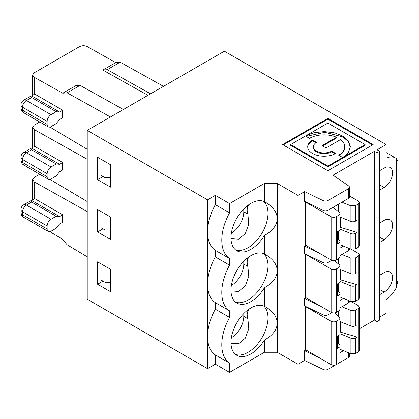 <?xml version="1.0" encoding="UTF-8"?>
<svg xmlns="http://www.w3.org/2000/svg" width="419" height="419" viewBox="0 0 419 419"><rect width="100%" height="100%" fill="white"/><g stroke="black" fill="none" stroke-linecap="round" stroke-linejoin="round"><path stroke-width="0.63" d="M264.384 201.659A28.157 16.257 120 0 0 236.531 218.739A28.157 16.257 120 0 0 236.819 250.751A28.157 16.257 120 0 0 264.384 235.488C272.638 230.937 276.922 225.37 277.231 218.786L277.231 183.47L297.977 195.448L297.977 364.258L277.231 352.279L277.231 323.358C276.922 329.942 272.638 335.509 264.384 340.06A28.157 16.257 120 0 1 236.819 355.322A28.157 16.257 120 0 1 236.531 323.311A28.157 16.257 120 0 1 264.384 306.237L265.567 306.891C273.073 311.364 276.964 316.712 277.231 322.939L277.231 271.072C276.922 277.656 272.638 283.223 264.384 287.774A28.157 16.257 120 0 1 236.819 303.037A28.157 16.257 120 0 1 236.531 271.025A28.157 16.257 120 0 1 264.384 253.945L265.567 254.605C273.073 259.078 276.964 264.426 277.231 270.653L277.231 218.367C276.964 212.14 273.073 206.792 265.567 202.319L264.384 201.659L264.384 183.47L229.549 203.582L229.549 212.847A41.167 23.768 120 0 0 229.549 258.549L215.319 250.337L215.319 256.915A41.167 23.768 120 0 0 207.557 284.25L207.557 368.657L87.241 299.192L87.241 130.382L207.557 199.847L207.557 284.25A41.167 23.768 120 0 0 215.319 302.623L215.319 309.201L229.549 317.419A41.167 23.768 120 0 0 229.549 363.121L229.549 372.391L215.319 364.174L207.557 368.657M235.483 249.818A28.157 16.257 120 0 0 256.617 240.59A28.157 16.257 120 0 0 267.998 213.245A28.157 16.257 120 0 0 263.504 201.288M229.549 203.582L215.319 195.364L215.319 204.629A41.167 23.768 120 0 0 207.557 231.964A41.167 23.768 120 0 0 215.319 250.337M123.401 109.506L80.055 85.356L75.666 85.748L62.73 93.217L67.119 92.824L80.055 85.356M104.944 161.514L104.944 177.672L101.063 175.435L101.063 159.278M110.527 164.74L110.527 187.146L97.59 179.678L97.59 157.272L110.527 164.74M110.527 217.026L110.527 239.432L97.59 231.964L97.59 209.558L110.527 217.026M110.527 269.312L110.527 291.718L97.59 284.25L97.59 261.844L110.527 269.312M110.459 116.974L67.119 92.824M104.944 177.672L110.527 177.672M97.59 179.678L103.001 176.556M215.319 195.364L207.557 199.847M215.319 204.629L229.549 212.847M215.319 256.915L229.549 265.133A41.167 23.768 120 0 0 229.549 310.835L229.549 317.419M229.549 258.549L229.549 265.133M322.709 145.985L336.515 138.013L336.515 137.27A20.636 11.915 0 0 0 309.484 138.349L305.461 136.023L313.7 132.802L324.259 131.571L334.781 132.886L342.925 136.159L348.304 140.826L350.399 146.77L348.388 152.605L343.156 157.245L343.156 157.994L365.106 145.32L365.106 144.571L343.156 157.245M307.724 147.148A16.367 9.448 180 0 1 312.501 140.836L315.91 142.806M312.501 140.093L316.528 142.413A10.674 6.165 0 0 0 313.402 146.77A10.674 6.165 0 0 0 319.99 152.464A10.674 6.165 0 0 0 331.623 151.128L335.645 153.454A16.367 9.448 180 0 1 317.812 155.501A16.367 9.448 180 0 1 307.708 146.77A16.367 9.448 180 0 1 312.501 140.093L312.501 140.836M342.684 157.518L327.873 166.065L290.645 144.571L290.645 145.32L327.873 166.814L342.684 158.262L342.684 157.518L338.667 155.198A20.636 11.915 0 0 0 344.711 146.77A20.636 11.915 0 0 0 340.537 139.59L326.087 147.933L322.064 145.613L336.515 137.27M386.093 152.521L395.588 158.005A22.872 13.204 -60 0 0 386.093 158.152L386.093 144.571L224.375 51.207L87.241 130.382M235.483 354.39A28.157 16.257 120 0 0 256.617 345.162A28.157 16.257 120 0 0 267.998 317.817A28.157 16.257 120 0 0 263.504 305.86M56.193 216.277L51.018 219.263A5.489 3.169 120 0 0 47.138 225.988L47.138 228.973A5.489 3.169 120 0 0 48.274 231.487A5.489 3.169 120 0 0 51.018 231.215L56.193 228.229L59.556 224.05L62.661 222.253L62.661 214.785L59.556 216.576L56.193 216.277L31.614 202.084L30.838 200.68L34.719 198.653L62.661 214.785M59.556 216.576L31.614 200.444M243.779 313.574L243.779 316.366A17.383 10.035 -60 0 1 231.367 337.724M248.65 309.39L247.901 311.28L246.911 310.709M243.779 316.366L247.901 318.749C246.938 315.711 246.938 313.218 247.901 311.28M247.901 318.749L248.755 328.779L245.325 338.201L238.568 343.737L231 343.229M39.705 174.257L34.201 177.436L32.593 179.657L34.201 181.851L87.241 211.558M87.241 256.81L67.119 244.785L62.73 239.328L49.866 231.681M337.525 290.912L339.421 292.472A3.63 2.095 180 0 1 340.076 293.677A3.63 2.095 180 0 1 339.013 295.159L337.525 296.018L337.525 283.862L339.013 283.008A3.63 2.095 180 0 0 340.076 281.526L340.076 265.934L339.421 264.735L334.409 260.628M340.076 279.724L357.035 284.752L355.548 285.611A3.63 2.095 180 0 1 350.897 285.847L350.897 301.434L340.076 297.024M340.076 281.474L350.897 285.847M340.348 279.567L340.348 269.433M357.035 284.752L357.035 272.601L355.548 273.46A3.63 2.095 180 0 1 350.897 273.696L340.076 269.323M104.944 213.8L104.944 229.958L110.527 229.958M243.779 261.288L243.779 264.08A17.383 10.035 -60 0 1 231.367 285.439M243.779 264.08L247.901 266.463C246.938 263.425 246.938 260.932 247.901 258.994L246.911 258.423M248.65 257.104L247.901 258.994M247.901 266.463L248.755 276.493L245.325 285.915L238.568 291.451L231 290.943M48.274 179.201A5.489 3.169 -60 0 0 51.018 178.929L56.193 175.943L59.556 171.764L62.661 169.967L62.661 162.499L59.556 164.29L31.614 148.158L30.838 148.394L31.614 149.798L26.439 152.788L51.018 166.977A5.489 3.169 120 0 0 47.138 173.702L47.138 176.687A5.489 3.169 -60 0 0 48.274 179.201L23.694 165.013L22.558 162.499L47.138 176.687M59.556 164.29L56.193 163.991L31.614 149.798M51.018 166.977L56.193 163.991M341.888 254.495L350.897 258.109L355.548 257.863L358.297 256.276L359.361 254.799L358.297 253.322L351.222 249.263M338.295 263.813L338.295 258.879M336.263 268.998L336.263 312.344C334.551 313.15 332.843 313.145 331.13 312.333L305.236 297.275L305.236 254.16L331.13 269.008C332.843 269.81 334.551 269.81 336.263 268.998L339.013 267.411L340.076 265.934M336.263 312.344L339.013 310.751L340.076 309.269L340.076 293.677M338.295 291.545L338.295 283.422M355.548 285.611L355.548 301.209L350.897 301.434M355.548 301.209L358.297 299.622L359.361 298.134L359.361 254.799M340.076 307.829L348.388 303.031A3.661 2.111 -0 0 0 349.456 301.539L349.456 300.847M320.493 306.148L304.587 298.443L304.587 305.912L323.122 314.889A3.661 2.111 -0 0 0 328.061 314.769L331.769 312.626M340.076 300.36L343.465 298.401M101.063 211.564L101.063 227.721L104.944 229.958M235.483 302.104A28.157 16.257 120 0 0 256.617 292.876A28.157 16.257 120 0 0 267.998 265.531A28.157 16.257 120 0 0 263.504 253.574M87.241 159.272L34.201 129.565L32.593 127.36L34.201 125.15L39.705 121.971M31.614 148.158L34.719 146.367L62.661 162.499M305.917 245.387L304.587 246.157L304.587 253.626L323.122 262.603A3.661 2.111 -0 0 0 328.061 262.483L331.769 260.34M340.076 255.543L348.388 250.745A3.661 2.111 -0 0 0 349.456 249.253L349.456 248.561M305.917 297.673L304.587 298.443M379.624 242.423L384.15 239.809A11.894 6.866 120 0 0 391.922 229.329A11.894 6.866 120 0 0 390.099 219.797A11.894 6.866 120 0 0 384.15 220.389L379.624 223.002M229.549 310.835L215.319 302.623M215.319 309.201A41.167 23.768 120 0 0 207.557 336.536A41.167 23.768 120 0 0 215.319 354.909L215.319 364.174M97.59 231.964L103.001 228.842M87.241 201.57L49.919 179.379M101.063 263.85L101.063 280.007L104.944 282.244L110.527 282.244M104.944 282.244L104.944 266.086M337.525 343.198L339.421 344.758A3.63 2.095 180 0 1 340.076 345.963A3.63 2.095 180 0 1 339.013 347.445L337.525 348.304L337.525 336.148L339.013 335.294A3.63 2.095 180 0 0 340.076 333.812L340.076 318.22L339.421 317.021L334.409 312.914M340.076 332.01L357.035 337.038L355.548 337.897A3.63 2.095 180 0 1 350.897 338.133L350.897 353.72L340.076 349.31M340.076 333.76L350.897 338.133M340.348 331.853L340.348 321.719M357.035 337.038L357.035 324.887L355.548 325.746A3.63 2.095 180 0 1 350.897 325.982L340.076 321.609M341.888 306.781L350.897 310.395L355.548 310.149L358.297 308.562L359.361 307.085L358.297 305.608L351.222 301.549M338.295 316.099L338.295 311.165M336.263 321.284L336.263 364.63C334.551 365.436 332.843 365.431 331.13 364.619L305.236 349.561L305.236 306.451L331.13 321.294C332.843 322.096 334.551 322.096 336.263 321.284L339.013 319.697L340.076 318.22M336.263 364.63L339.013 363.037L340.076 361.555L340.076 345.963M338.295 343.831L338.295 335.708M355.548 337.897L355.548 353.495L350.897 353.72M355.548 353.495L358.297 351.908L359.361 350.42L359.361 307.085M335.656 364.912L328.061 369.291A3.661 2.111 180 0 1 323.122 369.417L323.122 359.963M349.456 353.133L349.456 356.066A3.661 2.111 180 0 1 348.388 357.559L339.505 362.686M340.076 352.646L343.465 350.687M229.549 363.121L215.319 354.909M97.59 284.25L103.001 281.128M305.917 349.959L304.587 350.729L304.587 360.44L323.122 369.417M320.493 358.434L304.587 350.729M395.588 158.005A22.872 13.204 -60 0 1 396.442 158.581L398.05 161.598L398.05 279.923L396.442 287.424A22.872 13.204 -60 0 1 386.093 299.8L386.093 313.381L379.624 317.115M379.624 294.709L384.15 292.095A11.894 6.866 120 0 0 391.922 281.615A11.894 6.866 120 0 0 390.099 272.083A11.894 6.866 120 0 0 384.15 272.675L379.624 275.288M277.231 352.279L264.384 352.279L264.384 340.06M229.549 372.391L264.384 352.279M386.093 144.571L377.037 149.803L379.624 151.296L379.624 320.106L377.037 321.598L374.45 320.106L359.361 328.815M304.587 360.44L297.977 364.258M264.384 306.237L264.384 287.774M349.456 187.256L349.456 196.967A3.661 2.111 -0 0 1 348.388 198.459L328.061 210.197A3.661 2.111 -0 0 1 323.122 210.317L304.587 201.34L304.587 191.63L323.122 200.607A3.661 2.111 -0 0 0 328.061 200.486L348.388 188.749A3.661 2.111 -0 0 0 349.456 187.256A3.661 2.111 -0 0 0 348.603 185.9L333.047 175.194L374.45 151.296L374.45 320.106M304.587 191.63L297.977 195.448M305.446 201.754L305.236 244.989L331.13 260.047C332.843 260.859 334.551 260.864 336.263 260.058L339.013 258.465L340.076 256.983L340.076 241.391A3.63 2.095 180 0 1 339.013 242.873L337.525 243.732L337.525 231.576L339.013 230.722A3.63 2.095 180 0 0 340.076 229.24L340.076 213.648L339.421 212.449L333.11 207.279M374.45 151.296L377.037 152.788L377.037 321.598M379.624 151.296L377.037 152.788M379.624 170.716L384.15 168.103A11.894 6.866 120 0 1 390.099 167.511A11.894 6.866 120 0 1 391.922 177.043A11.894 6.866 120 0 1 384.15 187.523L379.624 184.91M379.624 190.137L384.15 187.523M264.384 253.945L264.384 235.488M320.493 253.862L304.587 246.157M340.076 248.074L343.465 246.115M341.888 202.209L350.897 205.823L355.548 205.577L355.548 221.174L357.035 220.315L357.035 232.466L340.348 227.281L340.348 217.147M355.548 221.174A3.63 2.095 180 0 1 350.897 221.41L340.076 217.032M357.035 232.466L355.548 233.325A3.63 2.095 180 0 1 350.897 233.561L350.897 249.148L355.548 248.923L358.297 247.336L359.361 245.848L359.361 202.513L358.297 201.036L349.456 195.972M340.348 227.281L340.076 227.438M340.076 229.188L350.897 233.561M337.525 238.626L339.421 240.187A3.63 2.095 180 0 1 340.076 241.391M306.116 136.405L324.793 132.325L342.925 136.908L348.179 141.407L350.394 147.148M339.296 155.559A20.636 11.915 0 0 0 344.711 147.519L344.711 146.77M313.402 146.77L313.402 147.519A10.674 6.165 0 0 0 319.99 153.213A10.674 6.165 0 0 0 331.623 151.877L331.623 151.128M331.623 151.877L334.98 153.815M290.645 144.571L327.873 123.076L365.106 144.571M327.873 170.716L282.595 144.571L327.873 118.43L373.156 144.571L327.873 170.716M62.73 93.217L34.201 77.237L32.593 75.027L34.201 72.822L79.479 46.677C82.066 45.43 84.654 45.409 87.241 46.609L115.775 62.593L102.838 70.062L147.949 95.328M355.548 205.577L358.297 203.99L359.361 202.513M340.076 244.738L350.897 249.148M372.507 144.948L327.873 119.179L283.239 144.948M327.873 118.43L327.873 119.179M31.614 97.512L30.838 96.108L31.614 95.872L59.556 112.004L56.193 111.705L31.614 97.512L26.439 100.502L51.018 114.691L56.193 111.705M31.614 95.872L34.719 94.081L62.661 110.213L62.661 117.681L59.556 119.473L56.193 123.657L51.018 126.643A5.489 3.169 -60 0 1 48.274 126.915A5.489 3.169 -60 0 1 47.138 124.401L47.138 121.416L22.558 107.227L22.558 110.213L47.138 124.401M62.661 110.213L59.556 112.004M51.018 114.691A5.489 3.169 120 0 0 47.138 121.416M243.779 209.002L243.779 211.794A17.383 10.035 -60 0 1 231.367 233.153M248.65 204.818L247.901 206.708L246.911 206.138M243.779 211.794L247.901 214.177C246.938 211.139 246.938 208.646 247.901 206.708M247.901 214.177L248.755 224.207L245.325 233.629L238.568 239.165L231 238.657M150.568 93.819L107.222 69.669L102.838 70.062M107.222 69.669L120.164 62.201L115.775 62.593M163.504 86.351L120.164 62.201M87.241 149.284L49.919 127.093M305.236 201.874L331.13 216.723C332.843 217.524 334.551 217.524 336.263 216.712L339.013 215.125L340.076 213.648M264.384 183.47L277.231 183.47M327.873 166.814L327.873 166.065M338.295 239.259L338.295 231.136M338.295 211.527L338.295 204.283M277.231 323.358L277.231 322.939L277.231 323.358M277.231 271.072L277.231 270.653L277.231 271.072M31.614 202.084L26.439 205.074L51.018 219.263M30.838 200.68L23.694 204.802A5.489 3.169 60 0 1 26.439 205.074A5.489 3.169 -60 0 0 22.558 211.799L22.558 214.785L47.138 228.973M23.694 217.299L23.694 217.299A5.489 3.169 -60 0 1 22.558 214.785A5.489 3.169 0 0 1 20.95 212.543A5.489 5.489 0 0 0 23.694 217.299L48.274 231.487M47.138 225.988L22.558 211.799A5.489 3.169 180 0 1 20.95 209.558L20.95 212.543M34.201 181.851L34.201 198.952M47.138 173.702L22.558 159.513A5.489 3.169 180 0 1 20.95 157.272L20.95 160.257A5.489 3.169 0 0 0 22.558 162.499L22.558 159.513A5.489 3.169 -60 0 1 26.439 152.788A5.489 3.169 60 0 0 23.694 152.516A5.489 5.489 0 0 0 20.95 157.272M355.548 257.863L355.548 273.46M350.897 258.109L350.897 273.696M339.013 267.411L339.013 283.008M331.13 269.008L331.13 312.333M339.013 295.159L339.013 310.751M358.297 256.276L358.297 299.622M348.388 303.031L348.388 300.407M328.061 310.547L328.061 314.769M323.122 314.889L323.122 307.677M34.201 129.565L34.201 146.666M384.15 239.809L379.624 237.196M355.548 310.149L355.548 325.746M350.897 310.395L350.897 325.982M339.013 319.697L339.013 335.294M331.13 321.294L331.13 364.619M339.013 347.445L339.013 363.037M358.297 308.562L358.297 351.908M328.061 362.833L328.061 369.291M348.388 357.559L348.388 352.693M384.15 292.095L379.624 289.482M396.442 287.424L396.442 158.581M323.122 262.603L323.122 255.391M328.061 258.261L328.061 262.483M348.388 250.745L348.388 248.121M34.201 77.237L34.201 94.38M358.297 203.99L358.297 247.336M323.122 210.317L323.122 200.607M48.274 126.915L23.694 112.727L22.558 110.213A5.489 3.169 0 0 1 20.95 107.971L20.95 104.986A5.489 3.169 180 0 0 22.558 107.227A5.489 3.169 -60 0 1 26.439 100.502A5.489 3.169 60 0 0 23.694 100.23L30.838 96.108M328.061 200.486L328.061 210.197M348.388 198.459L348.388 188.749M331.13 216.723L331.13 260.047M355.548 233.325L355.548 248.923M339.013 242.873L339.013 258.465M339.013 215.125L339.013 230.722M336.263 216.712L336.263 260.058M350.897 205.823L350.897 221.41M23.694 204.802A5.489 5.489 0 0 0 20.95 209.558M32.593 199.884L32.593 179.657M20.95 160.257A5.489 5.489 0 0 0 23.694 165.013M23.694 152.516L30.838 148.394M32.593 127.36L32.593 147.598M32.593 75.027L32.593 95.312M23.694 100.23A5.489 5.489 0 0 0 20.95 104.986M20.95 107.971A5.489 5.489 0 0 0 23.694 112.727"/></g></svg>
